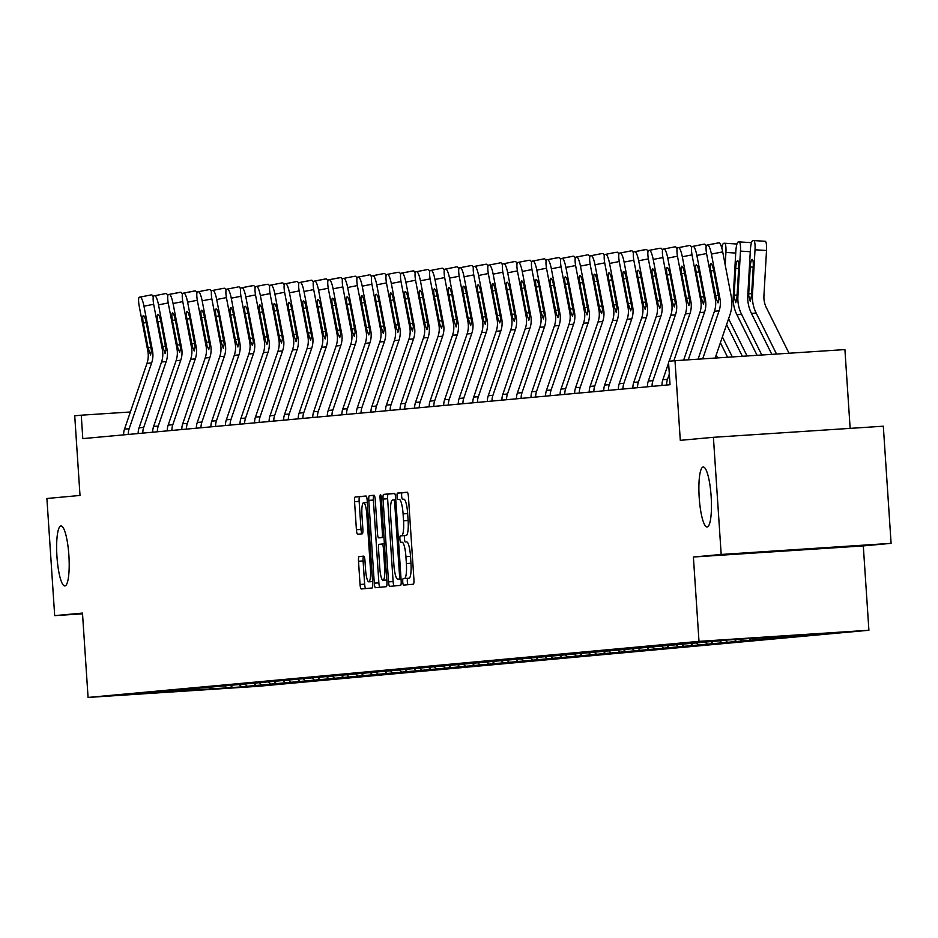<?xml version="1.0" encoding="UTF-8"?>
<svg xmlns="http://www.w3.org/2000/svg" width="938" height="938" viewBox="0 0 938 938"><rect width="100%" height="100%" fill="white"/><g stroke="black" fill="none" stroke-linecap="round" stroke-linejoin="round"><path stroke-width="1.41" d="M402.742 581.935A3.224 0.645 -93.7 0 0 403.586 585.101A3.224 0.645 -93.7 0 0 403.598 585.101L413.318 584.21A4.608 0.915 -93.7 0 0 413.928 579.52L408.429 496.73A4.608 0.915 -93.7 0 0 407.221 492.216L397.489 493.107A3.224 0.645 -93.7 0 0 397.055 496.39A3.224 0.645 -93.7 0 0 397.911 499.544L399.166 499.426A14.75 2.943 -93.7 0 0 399.166 499.426A14.75 2.943 -93.7 0 1 403.082 513.883L403.539 520.778A14.75 2.943 -93.7 0 1 401.581 535.774L400.327 535.879A3.224 0.645 -93.7 0 0 399.905 539.162A3.224 0.645 -93.7 0 0 400.749 542.328L402.015 542.211A14.75 2.943 -93.7 0 1 402.027 542.211A14.75 2.943 -93.7 0 1 405.92 556.656L406.377 563.562A14.75 2.943 -93.7 0 1 404.43 578.547L403.164 578.664A3.224 0.645 -93.7 0 0 402.742 581.935M406.623 541.906L406.6 541.906A14.75 2.943 -93.7 0 0 406.6 541.906A14.75 2.943 -93.7 0 1 410.516 556.363L410.973 563.257A14.75 2.943 -93.7 0 1 409.015 578.242L407.76 578.359A3.224 0.645 -93.7 0 0 407.338 581.642A3.224 0.645 -93.7 0 0 408.007 584.691M407.432 492.321L402.074 492.802A3.224 0.645 -93.7 0 0 401.652 496.085A3.224 0.645 -93.7 0 0 402.402 499.215M403.774 499.133L403.762 499.133A14.75 2.943 -93.7 0 0 403.762 499.133A14.75 2.943 -93.7 0 1 407.667 513.578L408.124 520.484A14.75 2.943 -93.7 0 1 406.177 535.469L404.923 535.586A3.224 0.645 -93.7 0 0 404.489 538.858A3.224 0.645 -93.7 0 0 405.251 542M68.884 555.402A30.051 5.991 -93.7 0 0 60.958 525.96A30.051 5.991 -93.7 0 0 56.948 556.504A30.051 5.991 -93.7 0 0 64.874 585.945A30.051 5.991 -93.7 0 0 68.884 555.402M711.145 496.448A30.051 5.991 -93.7 0 0 703.207 467.007A30.051 5.991 -93.7 0 0 699.197 497.55A30.051 5.991 -93.7 0 0 707.135 526.992A30.051 5.991 -93.7 0 0 711.145 496.448M359.125 556.562A4.608 0.915 -93.7 0 0 358.515 561.241L360.051 584.468A4.608 0.915 -93.7 0 0 361.271 588.982L372.081 587.997A4.608 0.915 -93.7 0 0 372.691 583.307L367.192 500.517A4.608 0.915 -93.7 0 0 365.972 496.003L355.162 496.988A4.608 0.915 -93.7 0 0 354.552 501.678L356.417 529.736A4.608 0.915 -93.7 0 0 357.636 534.25L362.267 533.828A4.608 0.915 -93.7 0 0 362.877 529.138L361.951 515.232A12.335 2.462 -93.7 0 1 363.592 502.698A12.335 2.462 -93.7 0 1 366.852 514.774L370.463 569.284A12.335 2.462 -93.7 0 1 368.822 581.818A12.335 2.462 -93.7 0 1 365.574 569.729L364.964 560.643A4.608 0.915 -93.7 0 0 363.745 556.128L359.125 556.562L363.709 556.257A4.608 0.915 -93.7 0 0 363.1 560.936L364.648 584.163A4.608 0.915 -93.7 0 0 365.656 588.583M721.181 554.464L693.393 557.008L863.3 545.904L891.1 543.348L721.181 554.464L713.408 437.307L680.296 440.344L674.997 360.684L668.477 361.282L670.025 384.721L82.802 438.621L81.254 415.194L74.723 415.792L80.011 495.452L46.9 498.488L54.685 615.645L82.521 613.815M693.393 557.008L698.998 641.358L88.078 697.438L82.474 613.089L54.685 615.645M388.531 581.853A4.608 0.915 -93.7 0 0 389.739 586.367A4.608 0.915 -93.7 0 0 389.751 586.367L400.549 585.382A4.608 0.915 -93.7 0 0 401.159 580.692L395.66 497.902A4.608 0.915 -93.7 0 0 394.441 493.388L383.642 494.373A4.608 0.915 -93.7 0 0 383.032 499.063L388.531 581.853L393.116 581.56A4.608 0.915 -93.7 0 0 394.124 585.969M386.315 586.684L375.517 587.68A4.608 0.915 -93.7 0 0 375.517 587.68A4.608 0.915 -93.7 0 1 374.285 583.166L368.786 500.364A4.608 0.915 -93.7 0 1 369.396 495.686L374.028 495.264A4.608 0.915 -93.7 0 1 375.247 499.778L377.475 533.359A4.608 0.915 -93.7 0 0 378.694 537.873L381.766 537.591A4.608 0.915 -93.7 0 0 382.376 532.901L380.054 497.949A3.224 0.645 -93.7 0 1 380.488 494.666A3.224 0.645 -93.7 0 1 381.332 497.832L386.925 582.006A4.608 0.915 -93.7 0 1 386.315 586.684M713.408 437.307L883.315 426.204L891.1 543.348M698.998 641.358L868.905 630.254L257.997 686.323L88.078 697.438M243.622 686.616L816.681 634.17L724.652 640.185M243.634 686.768L140.301 693.522L724.523 640.337M230.467 685.561L232.472 687.343M239.553 684.857L241.418 686.522M245.017 684.224L247.022 686.018M254.104 683.521L255.968 685.186M259.568 682.887L261.561 684.681M268.655 682.184L270.519 683.861M274.119 681.551L276.112 683.345M283.206 680.847L285.07 682.524M288.67 680.214L290.663 682.008M297.745 679.511L299.621 681.187M303.209 678.878L305.213 680.671M312.295 678.174L314.171 679.851M317.759 677.541L319.764 679.335M326.846 676.837L328.722 678.514M332.31 676.204L334.315 677.998M341.397 675.501L343.273 677.177M346.861 674.868L348.866 676.661M355.948 674.164L357.824 675.841M361.411 673.543L363.416 675.325M370.498 672.839L372.374 674.504M375.962 672.206L377.967 673.988M385.049 671.502L386.925 673.167M390.513 670.869L392.518 672.652M399.6 670.166L401.476 671.831M405.064 669.533L407.069 671.327M414.15 668.829L416.026 670.494M419.614 668.196L421.619 669.99M428.701 667.493L430.565 669.169M434.165 666.859L436.17 668.653M443.252 666.156L445.116 667.833M448.716 665.523L450.721 667.317M457.803 664.819L459.667 666.496M463.266 664.186L465.271 665.98M472.353 663.483L474.218 665.159M477.817 662.849L479.822 664.643M486.904 662.146L488.768 663.823M492.368 661.513L494.373 663.307M501.455 660.809L503.319 662.486M506.919 660.176L508.912 661.97M516.006 659.473L517.87 661.149M521.469 658.851L523.463 660.633M530.556 658.148L532.421 659.813M536.02 657.515L538.013 659.297M545.107 656.811L546.971 658.476M550.559 656.178L552.564 657.96M559.646 655.474L561.522 657.139M565.11 654.841L567.115 656.635M574.197 654.138L576.073 655.803M579.661 653.505L581.666 655.299M588.747 652.801L590.623 654.478M594.211 652.168L596.216 653.962M603.298 651.464L605.174 653.141M608.762 650.831L610.767 652.625M617.849 650.128L619.725 651.804M623.313 649.495L625.318 651.289M632.4 648.791L634.276 650.468M637.863 648.158L639.868 649.952M646.95 647.455L648.826 649.131M652.414 646.821L654.419 648.615M661.501 646.118L663.377 647.795M666.965 645.485L668.97 647.279M676.052 644.781L677.916 646.458M681.516 644.16L683.521 645.942M690.603 643.456L692.467 645.121M696.066 642.823L698.071 644.605M705.153 642.12L707.018 643.785M710.617 641.486L712.622 643.269M719.704 640.783L721.568 642.448M725.168 640.15L727.173 641.944M734.255 639.446L736.119 641.111M739.848 638.93L741.724 640.607M748.876 638.18L750.67 639.786M754.633 637.805L756.263 639.27M763.825 637.207L765.22 638.45M769.582 636.82L770.813 637.934M778.786 636.222L779.771 637.113M784.531 635.847L785.364 636.597M793.736 635.249L794.322 635.776M850.145 428.373L844.915 349.581L674.997 360.684M863.3 545.904L868.905 630.254M130.37 411.981L81.254 415.194M209.502 687.613L211.015 689.313M225.003 686.194L226.867 687.859M394.652 493.494L388.226 494.08A4.608 0.915 -93.7 0 0 387.617 498.758L393.116 581.56M399.119 579.027A3.224 0.645 -93.7 0 0 399.541 575.756L394.71 503.085A3.224 0.645 -93.7 0 0 393.866 499.919L392.53 500.036A14.75 2.943 -93.7 0 0 390.583 515.032L393.878 564.699A14.75 2.943 -93.7 0 0 397.771 579.156A14.75 2.943 -93.7 0 0 397.794 579.156L401.042 578.945M374.239 495.358L373.992 495.381A4.608 0.915 -93.7 0 0 373.383 500.071L378.882 582.861A4.608 0.915 -93.7 0 0 379.89 587.282M383.29 537.568L378.694 537.873L383.29 537.568A4.608 0.915 -93.7 0 0 383.29 537.568L383.97 537.509M379.796 568.194A12.335 2.462 -93.7 0 0 383.044 580.27A12.335 2.462 -93.7 0 0 384.686 567.748L383.408 548.542A4.608 0.915 -93.7 0 0 382.2 544.028A4.608 0.915 -93.7 0 0 382.188 544.028L379.128 544.31A4.608 0.915 -93.7 0 0 378.518 548.988L379.796 568.194M366.183 496.096L359.758 496.694A4.608 0.915 -93.7 0 0 359.148 501.373L361.013 529.431A4.608 0.915 -93.7 0 0 362.021 533.851M789.022 353.239L766.393 307.734A23.485 23.004 -95.2 0 1 763.931 295.728L766.51 250.493L755.02 249.766A9.392 1.853 -86.4 0 0 753.753 240.562A9.392 1.853 -86.4 0 0 753.695 240.562L752.757 240.656A9.392 1.853 -86.4 0 0 750.353 250.2L747.785 295.435L748.653 295.353L748.7 293.934L751.69 293.594M776.535 354.048L756.134 313.011A35.222 34.518 -95.2 0 1 752.452 295.001L755.02 249.766M771.822 354.353L751.467 313.444A35.222 34.518 -95.2 0 1 747.785 295.435M753.191 267.178L750.236 266.99A7.516 1.477 93.6 0 1 752.159 259.357A7.516 1.477 93.6 0 1 752.206 259.357A7.516 1.477 93.6 0 1 753.226 266.72L751.584 295.083L750.294 301.356L748.653 295.353M750.236 266.99L748.7 293.934M753.8 240.574L765.174 241.289A9.392 1.853 93.6 0 1 765.232 241.289A9.392 1.853 93.6 0 1 766.51 250.493M698.06 359.184L714.428 311.252A23.485 23.004 84.8 0 0 715.284 299.034L706.748 254.526A9.392 1.864 -101.1 0 1 706.806 245.135A9.392 1.864 -101.1 0 1 706.842 245.123L719.071 242.825L706.842 245.123M715.166 358.058L729.963 314.722A35.222 34.518 84.8 0 0 731.241 296.385L722.706 251.876L711.414 254.092A9.392 1.864 -101.1 0 0 707.78 245.041M702.679 358.879L719.094 310.83A23.485 23.004 84.8 0 0 719.95 298.601L711.414 254.092M719.071 242.825A9.392 1.864 78.9 0 1 722.706 251.876M716.292 298.941L710.77 271.047A7.516 1.489 78.9 0 1 710.816 263.531A7.516 1.489 78.9 0 1 710.852 263.531A7.516 1.489 78.9 0 1 713.748 270.765L718.942 298.694L718.039 302.892L716.292 298.941L715.284 299.034M761.808 355.01L741.583 314.347A35.222 34.518 -95.2 0 1 737.901 296.338L740.469 251.103A9.392 1.853 -86.4 0 0 739.203 241.898A9.392 1.853 -86.4 0 0 739.144 241.898L738.206 241.981A9.392 1.853 -86.4 0 0 735.814 251.536L733.235 296.76L734.102 296.689L734.149 295.271L737.139 294.931M757.083 355.326L736.916 314.781A35.222 34.518 -95.2 0 1 733.235 296.76M738.652 268.514L735.685 268.327A7.516 1.477 93.6 0 1 737.608 260.694A7.516 1.477 93.6 0 1 737.655 260.694A7.516 1.477 93.6 0 1 738.675 268.057L737.034 296.42L735.744 302.693L734.102 296.689M735.685 268.327L734.149 295.271M739.25 241.91L750.623 242.625A9.392 1.853 93.6 0 1 750.681 242.625A9.392 1.853 93.6 0 1 751.326 243.341M725.215 264.962L725.918 252.439A9.392 1.853 -86.4 0 0 724.652 243.235A9.392 1.853 -86.4 0 0 724.593 243.235L723.655 243.317A9.392 1.853 -86.4 0 0 721.791 248.054M747.07 355.971L728.58 318.779M742.345 356.288L726.587 324.595M724.699 243.247L736.084 243.962A9.392 1.853 93.6 0 1 736.131 243.962A9.392 1.853 93.6 0 1 736.776 244.677M683.65 360.122L699.877 312.589A23.485 23.004 84.8 0 0 700.733 300.359L692.197 255.851A9.392 1.864 -101.1 0 1 692.256 246.471A9.392 1.864 -101.1 0 1 692.291 246.46L703.582 244.255A9.392 1.864 78.9 0 1 703.582 244.255L692.291 246.46M688.269 359.817L704.544 312.166A23.485 23.004 84.8 0 0 705.399 299.937L696.864 255.429A9.392 1.864 -101.1 0 0 693.229 246.377M704.52 244.161A9.392 1.864 78.9 0 1 706.173 246.307M703.512 244.267A9.392 1.864 78.9 0 1 703.547 244.255L692.256 246.471M703.488 304.217L700.909 296.865L696.219 272.383A7.516 1.489 78.9 0 1 696.266 264.868A7.516 1.489 78.9 0 1 696.301 264.868A7.516 1.489 78.9 0 1 699.209 272.102L704.391 300.031L703.465 304.229M661.97 385.459A16.438 16.11 -95.2 0 1 662.861 379.726L668.583 362.959M669.181 361.224L685.338 313.925A23.485 23.004 84.8 0 0 686.182 301.696L677.646 257.188A9.392 1.864 -101.1 0 1 677.705 247.808A9.392 1.864 -101.1 0 1 677.74 247.796L689.031 245.58A9.392 1.864 78.9 0 1 689.031 245.58L677.74 247.796M673.847 360.79L689.993 313.491A23.485 23.004 84.8 0 0 690.849 301.274L682.313 256.766A9.392 1.864 -101.1 0 0 678.678 247.714M666.625 385.026A16.438 16.11 -95.2 0 1 667.516 379.304L669.322 374.028M689.969 245.498A9.392 1.864 78.9 0 1 691.623 247.644M688.961 245.604A9.392 1.864 78.9 0 1 688.996 245.592L677.705 247.808M688.938 305.554L686.37 298.202L681.668 273.72A7.516 1.489 78.9 0 1 681.715 266.204A7.516 1.489 78.9 0 1 681.75 266.204A7.516 1.489 78.9 0 1 684.658 273.439L689.84 301.368L688.914 305.554M732.332 356.944L722.377 336.918M727.607 357.249L720.396 342.733M721.58 245.299L721.533 245.299A9.392 1.853 93.6 0 1 721.58 245.299A9.392 1.853 93.6 0 1 722.225 246.002M717.605 357.906L716.186 355.056M647.419 386.796A16.438 16.11 -95.2 0 1 648.31 381.063L670.787 315.262A23.485 23.004 84.8 0 0 671.631 303.033L663.096 258.525A9.392 1.864 -101.1 0 1 663.154 249.145A9.392 1.864 -101.1 0 0 663.154 249.145L674.445 246.929A9.392 1.864 78.9 0 1 674.445 246.929A9.392 1.864 78.9 0 1 674.481 246.917M652.074 386.362A16.438 16.11 -95.2 0 1 652.965 380.64L675.442 314.828A23.485 23.004 84.8 0 0 676.298 302.611L667.762 258.102A9.392 1.864 -101.1 0 0 664.127 249.051M675.419 246.835A9.392 1.864 78.9 0 1 677.072 248.98M672.64 302.939L667.117 275.057A7.516 1.489 78.9 0 1 667.164 267.541A7.516 1.489 78.9 0 1 667.199 267.541A7.516 1.489 78.9 0 1 670.107 274.775L675.29 302.704L674.387 306.89L672.64 302.939L671.631 303.033M632.869 388.133A16.438 16.11 -95.2 0 1 633.76 382.399L656.237 316.598A23.485 23.004 84.8 0 0 657.081 304.369L648.545 259.861A9.392 1.864 -101.1 0 1 648.604 250.469A9.392 1.864 -101.1 0 0 648.604 250.469L659.895 248.265A9.392 1.864 78.9 0 1 659.895 248.265A9.392 1.864 78.9 0 1 659.93 248.253M637.523 387.699A16.438 16.11 -95.2 0 1 638.426 381.977L660.891 316.165A23.485 23.004 84.8 0 0 661.747 303.947L653.211 259.439A9.392 1.864 -101.1 0 0 649.577 250.387M660.868 248.171A9.392 1.864 78.9 0 1 662.521 250.305M658.089 304.275L652.567 276.393A7.516 1.489 78.9 0 1 652.614 268.878A7.516 1.489 78.9 0 1 652.649 268.878A7.516 1.489 78.9 0 1 655.556 276.112L660.739 304.041L659.836 308.227L658.089 304.275L657.081 304.369M618.318 389.458A16.438 16.11 -95.2 0 1 619.209 383.736L641.686 317.935A23.485 23.004 84.8 0 0 642.53 305.706L633.994 261.198A9.392 1.864 -101.1 0 1 634.053 251.806A9.392 1.864 -101.1 0 1 634.088 251.806L646.317 249.508L634.088 251.806M622.984 389.036A16.438 16.11 -95.2 0 1 623.876 383.314L646.341 317.501A23.485 23.004 84.8 0 0 647.197 305.284L638.661 260.776A9.392 1.864 -101.1 0 0 635.026 251.724M646.317 249.508A9.392 1.864 78.9 0 1 647.97 251.642M643.538 305.612L638.016 277.718A7.516 1.489 78.9 0 1 638.063 270.214A7.516 1.489 78.9 0 1 638.098 270.203A7.516 1.489 78.9 0 1 641.006 277.449L646.188 305.366L645.285 309.563L643.538 305.612L642.53 305.706M603.767 390.794A16.438 16.11 -95.2 0 1 604.658 385.072L627.135 319.272A23.485 23.004 84.8 0 0 627.979 307.043L619.443 262.534A9.392 1.864 -101.1 0 1 619.502 253.143A9.392 1.864 -101.1 0 1 619.537 253.143L630.828 250.927A9.392 1.864 78.9 0 1 630.828 250.927L619.537 253.143M608.434 390.372A16.438 16.11 -95.2 0 1 609.325 384.639L631.79 318.838A23.485 23.004 84.8 0 0 632.646 306.62L624.11 262.112A9.392 1.864 -101.1 0 0 620.475 253.061M631.766 250.845A9.392 1.864 78.9 0 1 633.42 252.979M630.758 250.938A9.392 1.864 78.9 0 1 630.793 250.938L619.502 253.143M630.735 310.9L628.167 303.537L623.465 279.055A7.516 1.489 78.9 0 1 623.512 271.551A7.516 1.489 78.9 0 1 623.547 271.539A7.516 1.489 78.9 0 1 626.455 278.785L631.637 306.703L630.711 310.9M589.216 392.131A16.438 16.11 -95.2 0 1 590.108 386.409L612.584 320.597A23.485 23.004 84.8 0 0 613.429 308.379L604.893 263.871A9.392 1.864 -101.1 0 1 604.951 254.479A9.392 1.864 -101.1 0 1 604.987 254.479L616.289 252.263A9.392 1.864 78.9 0 1 616.289 252.263L604.987 254.479M593.883 391.709A16.438 16.11 -95.2 0 1 594.774 385.975L617.251 320.175A23.485 23.004 84.8 0 0 618.095 307.945L609.559 263.437A9.392 1.864 -101.1 0 0 605.925 254.386M617.216 252.181A9.392 1.864 78.9 0 1 618.869 254.315M616.207 252.275A9.392 1.864 78.9 0 1 616.243 252.263L604.951 254.479M616.184 312.237L613.616 304.873L608.914 280.392A7.516 1.489 78.9 0 1 608.961 272.888A7.516 1.489 78.9 0 1 608.996 272.876A7.516 1.489 78.9 0 1 611.904 280.122L617.087 308.039L616.16 312.237M574.666 393.468A16.438 16.11 -95.2 0 1 575.557 387.746L598.034 321.933A23.485 23.004 84.8 0 0 598.878 309.716L590.342 265.208A9.392 1.864 -101.1 0 1 590.401 255.816A9.392 1.864 -101.1 0 0 590.401 255.816L601.692 253.6A9.392 1.864 78.9 0 1 601.692 253.6A9.392 1.864 78.9 0 1 601.739 253.6M579.332 393.045A16.438 16.11 -95.2 0 1 580.223 387.312L602.7 321.511A23.485 23.004 84.8 0 0 603.544 309.282L595.009 264.774A9.392 1.864 -101.1 0 0 591.374 255.722M602.665 253.518A9.392 1.864 78.9 0 1 604.318 255.652M599.886 309.622L594.364 281.728A7.516 1.489 78.9 0 1 594.411 274.224A7.516 1.489 78.9 0 1 594.446 274.213A7.516 1.489 78.9 0 1 597.354 281.459L602.536 309.376L601.633 313.573L599.886 309.622L598.878 309.716M560.115 394.804A16.438 16.11 -95.2 0 1 561.006 389.082L583.483 323.27A23.485 23.004 84.8 0 0 584.327 311.053L575.791 266.544A9.392 1.864 -101.1 0 1 575.85 257.153A9.392 1.864 -101.1 0 0 575.85 257.153L587.141 254.937A9.392 1.864 78.9 0 1 587.141 254.937A9.392 1.864 78.9 0 1 587.188 254.937M564.782 394.382A16.438 16.11 -95.2 0 1 565.673 388.649L588.149 322.848A23.485 23.004 84.8 0 0 588.994 310.619L580.458 266.111A9.392 1.864 -101.1 0 0 576.823 257.059M588.114 254.855A9.392 1.864 78.9 0 1 589.768 256.989M585.335 310.959L579.813 283.065A7.516 1.489 78.9 0 1 579.86 275.549A7.516 1.489 78.9 0 1 579.895 275.549A7.516 1.489 78.9 0 1 582.803 282.795L587.985 310.713L587.082 314.91L585.335 310.959L584.327 311.053M545.564 396.141A16.438 16.11 -95.2 0 1 546.455 390.419L568.932 324.607A23.485 23.004 84.8 0 0 569.776 312.389L561.241 267.881A9.392 1.864 -101.1 0 1 561.299 258.489A9.392 1.864 -101.1 0 1 561.346 258.478L573.564 256.18L561.346 258.478M550.231 395.719A16.438 16.11 -95.2 0 1 551.122 389.985L573.599 324.185A23.485 23.004 84.8 0 0 574.443 311.955L565.907 267.447A9.392 1.864 -101.1 0 0 562.272 258.396M573.564 256.18A9.392 1.864 78.9 0 1 575.217 258.325M570.785 312.295L565.274 284.402A7.516 1.489 78.9 0 1 565.321 276.886A7.516 1.489 78.9 0 1 565.344 276.886A7.516 1.489 78.9 0 1 568.252 284.132L573.435 312.049L572.543 316.247L570.785 312.295L569.776 312.389M531.014 397.478A16.438 16.11 -95.2 0 1 531.905 391.756L554.381 325.943A23.485 23.004 84.8 0 0 555.226 313.726L546.69 269.218A9.392 1.864 -101.1 0 1 546.748 259.826A9.392 1.864 -101.1 0 1 546.795 259.814L559.013 257.516L546.795 259.814M535.68 397.044A16.438 16.11 -95.2 0 1 536.571 391.322L559.048 325.521A23.485 23.004 84.8 0 0 559.892 313.292L551.356 268.784A9.392 1.864 -101.1 0 0 547.722 259.732M559.013 257.516A9.392 1.864 78.9 0 1 560.666 259.662M556.234 313.632L550.723 285.738A7.516 1.489 78.9 0 1 550.77 278.223A7.516 1.489 78.9 0 1 550.794 278.223A7.516 1.489 78.9 0 1 553.701 285.457L558.896 313.386L557.993 317.583L556.234 313.632L555.226 313.726M516.463 398.814A16.438 16.11 -95.2 0 1 517.354 393.081L539.831 327.28A23.485 23.004 84.8 0 0 540.687 315.051L532.139 270.543A9.392 1.864 -101.1 0 1 532.209 261.163A9.392 1.864 -101.1 0 1 532.245 261.151L543.536 258.947A9.392 1.864 78.9 0 1 543.536 258.947L532.245 261.151M521.129 398.38A16.438 16.11 -95.2 0 1 522.02 392.659L544.497 326.858A23.485 23.004 84.8 0 0 545.341 314.629L536.806 270.121A9.392 1.864 -101.1 0 0 533.171 261.069M544.462 258.853A9.392 1.864 78.9 0 1 546.115 260.999M543.465 258.958A9.392 1.864 78.9 0 1 543.501 258.947L532.209 261.163M543.442 318.908L540.863 311.557L536.173 287.075A7.516 1.489 78.9 0 1 536.219 279.559A7.516 1.489 78.9 0 1 536.243 279.559A7.516 1.489 78.9 0 1 539.151 286.793L544.345 314.722L543.419 318.92M501.912 400.151A16.438 16.11 -95.2 0 1 502.803 394.417L525.28 328.617A23.485 23.004 84.8 0 0 526.136 316.387L517.6 271.879A9.392 1.864 -101.1 0 1 517.659 262.499A9.392 1.864 -101.1 0 1 517.694 262.488L528.985 260.272A9.392 1.864 78.9 0 1 528.985 260.272L517.694 262.488M506.579 399.717A16.438 16.11 -95.2 0 1 507.47 393.995L529.947 328.183A23.485 23.004 84.8 0 0 530.791 315.965L522.255 271.457A9.392 1.864 -101.1 0 0 518.62 262.406M529.911 260.189A9.392 1.864 78.9 0 1 531.565 262.335M528.915 260.295A9.392 1.864 78.9 0 1 528.95 260.283L517.659 262.499M528.891 320.245L526.312 312.893L521.622 288.412A7.516 1.489 78.9 0 1 521.669 280.896A7.516 1.489 78.9 0 1 521.692 280.896A7.516 1.489 78.9 0 1 524.6 288.13L529.794 316.059L528.868 320.245M487.361 401.487A16.438 16.11 -95.2 0 1 488.252 395.754L510.729 329.953A23.485 23.004 84.8 0 0 511.585 317.724L503.049 273.216A9.392 1.864 -101.1 0 1 503.108 263.836A9.392 1.864 -101.1 0 0 503.108 263.836L514.399 261.62A9.392 1.864 78.9 0 1 514.399 261.62A9.392 1.864 78.9 0 1 514.434 261.608M492.028 401.054A16.438 16.11 -95.2 0 1 492.919 395.332L515.396 329.519A23.485 23.004 84.8 0 0 516.24 317.302L507.704 272.794A9.392 1.864 -101.1 0 0 504.069 263.742M515.372 261.526A9.392 1.864 78.9 0 1 517.014 263.672M512.582 317.63L507.071 289.748A7.516 1.489 78.9 0 1 507.118 282.232A7.516 1.489 78.9 0 1 507.141 282.232A7.516 1.489 78.9 0 1 510.049 289.467L515.243 317.396L514.341 321.582L512.582 317.63L511.585 317.724M472.811 402.824A16.438 16.11 -95.2 0 1 473.702 397.091L496.179 331.29A23.485 23.004 84.8 0 0 497.034 319.061L488.499 274.553A9.392 1.864 -101.1 0 1 488.557 265.161A9.392 1.864 -101.1 0 0 488.557 265.161L499.848 262.957A9.392 1.864 78.9 0 1 499.884 262.945M477.477 402.39A16.438 16.11 -95.2 0 1 478.368 396.668L500.845 330.856A23.485 23.004 84.8 0 0 501.689 318.639L493.154 274.131A9.392 1.864 -101.1 0 0 489.519 265.079M500.822 262.863A9.392 1.864 78.9 0 1 502.475 264.997M498.031 318.967L492.52 291.073A7.516 1.489 78.9 0 1 492.567 283.569A7.516 1.489 78.9 0 1 492.591 283.569A7.516 1.489 78.9 0 1 495.499 290.803L500.693 318.732L499.79 322.918L498.031 318.967L497.034 319.061M458.26 404.149A16.438 16.11 -95.2 0 1 459.151 398.427L481.628 332.627A23.485 23.004 84.8 0 0 482.484 320.397L473.948 275.889A9.392 1.864 -101.1 0 1 474.007 266.498A9.392 1.864 -101.1 0 1 474.042 266.498L486.271 264.199L474.042 266.498M462.926 403.727A16.438 16.11 -95.2 0 1 463.818 398.005L486.294 332.193A23.485 23.004 84.8 0 0 487.15 319.975L478.603 275.467A9.392 1.864 -101.1 0 0 474.968 266.415M486.271 264.199A9.392 1.864 78.9 0 1 487.924 266.333M483.48 320.304L477.97 292.41A7.516 1.489 78.9 0 1 478.017 284.906A7.516 1.489 78.9 0 1 478.04 284.894A7.516 1.489 78.9 0 1 480.948 292.14L486.142 320.057L485.239 324.255L483.48 320.304L482.484 320.397M443.709 405.486A16.438 16.11 -95.2 0 1 444.612 399.764L467.077 333.963A23.485 23.004 84.8 0 0 467.933 321.734L459.397 277.226A9.392 1.864 -101.1 0 1 459.456 267.834A9.392 1.864 -101.1 0 1 459.491 267.834L470.782 265.618A9.392 1.864 78.9 0 1 470.782 265.618L459.491 267.834M448.376 405.064A16.438 16.11 -95.2 0 1 449.267 399.33L471.744 333.529A23.485 23.004 84.8 0 0 472.6 321.312L464.064 276.804A9.392 1.864 -101.1 0 0 460.429 267.752M471.72 265.536A9.392 1.864 78.9 0 1 473.373 267.67M470.712 265.63A9.392 1.864 78.9 0 1 470.747 265.63L459.456 267.834M470.688 325.592L468.109 318.228L463.419 293.746A7.516 1.489 78.9 0 1 463.466 286.242A7.516 1.489 78.9 0 1 463.501 286.231A7.516 1.489 78.9 0 1 466.397 293.477L471.591 321.394L470.665 325.592M429.17 406.822A16.438 16.11 -95.2 0 1 430.061 401.101L452.526 335.288A23.485 23.004 84.8 0 0 453.382 323.071L444.846 278.563A9.392 1.864 -101.1 0 1 444.905 269.171A9.392 1.864 -101.1 0 1 444.94 269.171L456.231 266.955A9.392 1.864 78.9 0 1 456.231 266.955L444.94 269.171M433.825 406.4A16.438 16.11 -95.2 0 1 434.716 400.667L457.193 334.866A23.485 23.004 84.8 0 0 458.049 322.637L449.513 278.129A9.392 1.864 -101.1 0 0 445.878 269.077M457.169 266.873A9.392 1.864 78.9 0 1 458.823 269.007M456.161 266.967A9.392 1.864 78.9 0 1 456.196 266.955L444.905 269.171M456.138 326.928L453.558 319.565L448.868 295.083A7.516 1.489 78.9 0 1 448.915 287.579A7.516 1.489 78.9 0 1 448.95 287.567A7.516 1.489 78.9 0 1 451.858 294.813L457.041 322.731L456.114 326.928M414.619 408.159A16.438 16.11 -95.2 0 1 415.511 402.437L437.976 336.625A23.485 23.004 84.8 0 0 438.832 324.407L430.296 279.899A9.392 1.864 -101.1 0 1 430.354 270.507A9.392 1.864 -101.1 0 0 430.354 270.507L441.646 268.291A9.392 1.864 78.9 0 1 441.681 268.291M419.274 407.737A16.438 16.11 -95.2 0 1 420.165 402.003L442.642 336.203A23.485 23.004 84.8 0 0 443.498 323.973L434.962 279.465A9.392 1.864 -101.1 0 0 431.328 270.414M442.619 268.209A9.392 1.864 78.9 0 1 444.272 270.343M439.84 324.314L434.317 296.42A7.516 1.489 78.9 0 1 434.364 288.916A7.516 1.489 78.9 0 1 434.4 288.904A7.516 1.489 78.9 0 1 437.307 296.15L442.49 324.067L441.587 328.265L439.84 324.314L438.832 324.407M400.069 409.496A16.438 16.11 -95.2 0 1 400.96 403.774L423.437 337.961A23.485 23.004 84.8 0 0 424.281 325.744L415.745 281.236A9.392 1.864 -101.1 0 1 415.804 271.844A9.392 1.864 -101.1 0 0 415.804 271.844L427.095 269.628A9.392 1.864 78.9 0 1 427.095 269.628A9.392 1.864 78.9 0 1 427.13 269.628M404.724 409.074A16.438 16.11 -95.2 0 1 405.615 403.34L428.091 337.539A23.485 23.004 84.8 0 0 428.947 325.31L420.412 280.802A9.392 1.864 -101.1 0 0 416.777 271.75M428.068 269.546A9.392 1.864 78.9 0 1 429.721 271.68M425.289 325.65L419.767 297.756A7.516 1.489 78.9 0 1 419.814 290.241A7.516 1.489 78.9 0 1 419.849 290.241A7.516 1.489 78.9 0 1 422.757 297.487L427.939 325.404L427.036 329.601L425.289 325.65L424.281 325.744M385.518 410.832A16.438 16.11 -95.2 0 1 386.409 405.11L408.886 339.298A23.485 23.004 84.8 0 0 409.73 327.081L401.194 282.573A9.392 1.864 -101.1 0 1 401.253 273.181A9.392 1.864 -101.1 0 1 401.288 273.169L413.517 270.871L401.288 273.169M390.173 410.41A16.438 16.11 -95.2 0 1 391.064 404.677L413.541 338.876A23.485 23.004 84.8 0 0 414.397 326.647L405.861 282.139A9.392 1.864 -101.1 0 0 402.226 273.087M413.517 270.871A9.392 1.864 78.9 0 1 415.171 273.017M410.738 326.987L405.216 299.093A7.516 1.489 78.9 0 1 405.263 291.577A7.516 1.489 78.9 0 1 405.298 291.577A7.516 1.489 78.9 0 1 408.206 298.823L413.388 326.741L412.486 330.938L410.738 326.987L409.73 327.081M370.967 412.169A16.438 16.11 -95.2 0 1 371.858 406.447L394.335 340.635A23.485 23.004 84.8 0 0 395.179 328.417L386.644 283.909A9.392 1.864 -101.1 0 1 386.702 274.517A9.392 1.864 -101.1 0 1 386.737 274.506L398.029 272.301A9.392 1.864 78.9 0 1 398.029 272.301L386.737 274.506M375.634 411.735A16.438 16.11 -95.2 0 1 376.525 406.013L398.99 340.213A23.485 23.004 84.8 0 0 399.846 327.983L391.31 283.475A9.392 1.864 -101.1 0 0 387.675 274.424M398.967 272.208A9.392 1.864 78.9 0 1 400.62 274.353M397.958 272.313A9.392 1.864 78.9 0 1 397.993 272.301L386.702 274.517M397.935 332.275L395.367 324.911L390.665 300.43A7.516 1.489 78.9 0 1 390.712 292.914A7.516 1.489 78.9 0 1 390.747 292.914A7.516 1.489 78.9 0 1 393.655 300.148L398.838 328.077L397.911 332.275M356.417 413.506A16.438 16.11 -95.2 0 1 357.308 407.772L379.784 341.971A23.485 23.004 84.8 0 0 380.629 329.742L372.093 285.234A9.392 1.864 -101.1 0 1 372.151 275.854A9.392 1.864 -101.1 0 1 372.187 275.842L383.478 273.638A9.392 1.864 78.9 0 1 383.478 273.638L372.187 275.842M361.083 413.072A16.438 16.11 -95.2 0 1 361.974 407.35L384.439 341.549A23.485 23.004 84.8 0 0 385.295 329.32L376.759 284.812A9.392 1.864 -101.1 0 0 373.125 275.76M384.416 273.544A9.392 1.864 78.9 0 1 386.069 275.69M383.408 273.65A9.392 1.864 78.9 0 1 383.443 273.638L372.151 275.854M383.384 333.6L380.816 326.248L376.115 301.766A7.516 1.489 78.9 0 1 376.161 294.251A7.516 1.489 78.9 0 1 376.197 294.251A7.516 1.489 78.9 0 1 379.104 301.485L384.287 329.414L383.361 333.611M341.866 414.842A16.438 16.11 -95.2 0 1 342.757 409.109L365.234 343.308A23.485 23.004 84.8 0 0 366.078 331.079L357.542 286.571A9.392 1.864 -101.1 0 1 357.601 277.191A9.392 1.864 -101.1 0 0 357.601 277.191L368.892 274.975A9.392 1.864 78.9 0 1 368.939 274.963M346.532 414.408A16.438 16.11 -95.2 0 1 347.423 408.687L369.9 342.874A23.485 23.004 84.8 0 0 370.745 330.657L362.209 286.149A9.392 1.864 -101.1 0 0 358.574 277.097M369.865 274.881A9.392 1.864 78.9 0 1 371.518 277.027M367.086 330.997L361.564 303.103A7.516 1.489 78.9 0 1 361.611 295.587A7.516 1.489 78.9 0 1 361.646 295.587A7.516 1.489 78.9 0 1 364.554 302.822L369.736 330.751L368.833 334.936L367.086 330.997L366.078 331.079M327.315 416.179A16.438 16.11 -95.2 0 1 328.206 410.445L350.683 344.645A23.485 23.004 84.8 0 0 351.527 332.415L342.991 287.907A9.392 1.864 -101.1 0 1 343.05 278.527A9.392 1.864 -101.1 0 0 343.05 278.527L354.341 276.311A9.392 1.864 78.9 0 1 354.341 276.311A9.392 1.864 78.9 0 1 354.388 276.3M331.982 415.745A16.438 16.11 -95.2 0 1 332.873 410.023L355.35 344.211A23.485 23.004 84.8 0 0 356.194 331.993L347.658 287.485A9.392 1.864 -101.1 0 0 344.023 278.434M355.314 276.218A9.392 1.864 78.9 0 1 356.968 278.363M352.536 332.322L347.013 304.44A7.516 1.489 78.9 0 1 347.06 296.924A7.516 1.489 78.9 0 1 347.095 296.924A7.516 1.489 78.9 0 1 350.003 304.158L355.185 332.087L354.283 336.273L352.536 332.322L351.527 332.415M312.764 417.516A16.438 16.11 -95.2 0 1 313.655 411.782L336.132 345.981A23.485 23.004 84.8 0 0 336.976 333.752L328.441 289.244A9.392 1.864 -101.1 0 1 328.499 279.852A9.392 1.864 -101.1 0 1 328.546 279.852L340.764 277.554L328.546 279.852M317.431 417.082A16.438 16.11 -95.2 0 1 318.322 411.36L340.799 345.547A23.485 23.004 84.8 0 0 341.643 333.33L333.107 288.822A9.392 1.864 -101.1 0 0 329.473 279.77M340.764 277.554A9.392 1.864 78.9 0 1 342.417 279.688M337.985 333.658L332.462 305.765A7.516 1.489 78.9 0 1 332.509 298.261A7.516 1.489 78.9 0 1 332.544 298.261A7.516 1.489 78.9 0 1 335.452 305.495L340.635 333.424L339.732 337.61L337.985 333.658L336.976 333.752M298.214 418.84A16.438 16.11 -95.2 0 1 299.105 413.119L321.582 347.318A23.485 23.004 84.8 0 0 322.426 335.089L313.89 290.581A9.392 1.864 -101.1 0 1 313.949 281.189A9.392 1.864 -101.1 0 1 313.996 281.189L326.213 278.891L313.996 281.189M302.88 418.418A16.438 16.11 -95.2 0 1 303.771 412.697L326.248 346.884A23.485 23.004 84.8 0 0 327.092 334.667L318.557 290.159A9.392 1.864 -101.1 0 0 314.922 281.107M326.213 278.891A9.392 1.864 78.9 0 1 327.866 281.025M323.434 334.995L317.923 307.101A7.516 1.489 78.9 0 1 317.97 299.597A7.516 1.489 78.9 0 1 317.994 299.585A7.516 1.489 78.9 0 1 320.902 306.832L326.084 334.749L325.193 338.946L323.434 334.995L322.426 335.089M283.663 420.177A16.438 16.11 -95.2 0 1 284.554 414.455L307.031 348.655A23.485 23.004 84.8 0 0 307.875 336.425L299.339 291.917A9.392 1.864 -101.1 0 1 299.398 282.526A9.392 1.864 -101.1 0 1 299.445 282.526L311.662 280.228L299.445 282.526M288.329 419.755A16.438 16.11 -95.2 0 1 289.221 414.021L311.697 348.221A23.485 23.004 84.8 0 0 312.542 336.003L304.006 291.495A9.392 1.864 -101.1 0 0 300.371 282.444M311.662 280.228A9.392 1.864 78.9 0 1 313.315 282.361M310.642 340.283L308.063 332.92L303.373 308.438A7.516 1.489 78.9 0 1 303.42 300.934A7.516 1.489 78.9 0 1 303.443 300.922A7.516 1.489 78.9 0 1 306.351 308.168L311.545 336.085L310.619 340.283M269.112 421.514A16.438 16.11 -95.2 0 1 270.003 415.792L292.48 349.98A23.485 23.004 84.8 0 0 293.336 337.762L284.789 293.254A9.392 1.864 -101.1 0 1 284.859 283.862A9.392 1.864 -101.1 0 1 284.894 283.862L296.185 281.646A9.392 1.864 78.9 0 1 296.185 281.646L284.894 283.862M273.779 421.092A16.438 16.11 -95.2 0 1 274.67 415.358L297.147 349.557A23.485 23.004 84.8 0 0 297.991 337.328L289.455 292.82A9.392 1.864 -101.1 0 0 285.82 283.768M297.112 281.564A9.392 1.864 78.9 0 1 298.765 283.698M296.103 281.658A9.392 1.864 78.9 0 1 296.15 281.646L284.859 283.862M296.091 341.62L293.512 334.256L288.822 309.774A7.516 1.489 78.9 0 1 288.869 302.271A7.516 1.489 78.9 0 1 288.892 302.259A7.516 1.489 78.9 0 1 291.8 309.505L296.994 337.422L296.068 341.62M254.561 422.85A16.438 16.11 -95.2 0 1 255.453 417.129L277.929 351.316A23.485 23.004 84.8 0 0 278.785 339.099L270.25 294.591A9.392 1.864 -101.1 0 1 270.308 285.199A9.392 1.864 -101.1 0 0 270.308 285.199L281.599 282.983A9.392 1.864 78.9 0 1 281.599 282.983A9.392 1.864 78.9 0 1 281.635 282.983M259.228 422.428A16.438 16.11 -95.2 0 1 260.119 416.695L282.596 350.894A23.485 23.004 84.8 0 0 283.44 338.665L274.904 294.157A9.392 1.864 -101.1 0 0 271.27 285.105M282.561 282.901A9.392 1.864 78.9 0 1 284.214 285.035M279.782 339.005L274.271 311.111A7.516 1.489 78.9 0 1 274.318 303.607A7.516 1.489 78.9 0 1 274.342 303.595A7.516 1.489 78.9 0 1 277.249 310.841L282.444 338.759L281.541 342.956L279.782 339.005L278.785 339.099M240.011 424.187A16.438 16.11 -95.2 0 1 240.902 418.465L263.379 352.653A23.485 23.004 84.8 0 0 264.235 340.435L255.699 295.927A9.392 1.864 -101.1 0 1 255.757 286.536A9.392 1.864 -101.1 0 0 255.757 286.536L267.049 284.32A9.392 1.864 78.9 0 1 267.049 284.32A9.392 1.864 78.9 0 1 267.084 284.32M244.677 423.765A16.438 16.11 -95.2 0 1 245.568 418.031L268.045 352.231A23.485 23.004 84.8 0 0 268.889 340.002L260.354 295.493A9.392 1.864 -101.1 0 0 256.719 286.442M268.01 284.237A9.392 1.864 78.9 0 1 269.663 286.371M265.231 340.342L259.72 312.448A7.516 1.489 78.9 0 1 259.767 304.932A7.516 1.489 78.9 0 1 259.791 304.932A7.516 1.489 78.9 0 1 262.699 312.178L267.893 340.095L266.99 344.293L265.231 340.342L264.235 340.435M225.46 425.524A16.438 16.11 -95.2 0 1 226.351 419.802L248.828 353.989A23.485 23.004 84.8 0 0 249.684 341.772L241.148 297.264A9.392 1.864 -101.1 0 1 241.207 287.872A9.392 1.864 -101.1 0 1 241.242 287.86L253.471 285.562L241.242 287.86M230.127 425.102A16.438 16.11 -95.2 0 1 231.018 419.368L253.495 353.567A23.485 23.004 84.8 0 0 254.339 341.338L245.803 296.83A9.392 1.864 -101.1 0 0 242.168 287.778M253.471 285.562A9.392 1.864 78.9 0 1 255.124 287.708M250.681 341.678L245.17 313.784A7.516 1.489 78.9 0 1 245.217 306.269A7.516 1.489 78.9 0 1 245.24 306.269A7.516 1.489 78.9 0 1 248.148 313.515L253.342 341.432L252.439 345.63L250.681 341.678L249.684 341.772M210.909 426.86A16.438 16.11 -95.2 0 1 211.8 421.139L234.277 355.326A23.485 23.004 84.8 0 0 235.133 343.109L226.597 298.601A9.392 1.864 -101.1 0 1 226.656 289.209A9.392 1.864 -101.1 0 1 226.691 289.197L237.982 286.993A9.392 1.864 78.9 0 1 237.982 286.993L226.691 289.197M215.576 426.427A16.438 16.11 -95.2 0 1 216.467 420.705L238.944 354.904A23.485 23.004 84.8 0 0 239.788 342.675L231.252 298.167A9.392 1.864 -101.1 0 0 227.617 289.115M238.92 286.899A9.392 1.864 78.9 0 1 240.574 289.045M237.912 287.005A9.392 1.864 78.9 0 1 237.947 286.993L226.656 289.209M237.889 346.966L235.309 339.603L230.619 315.121A7.516 1.489 78.9 0 1 230.666 307.605A7.516 1.489 78.9 0 1 230.689 307.605A7.516 1.489 78.9 0 1 233.597 314.84L238.791 342.769L237.865 346.966M196.359 428.197A16.438 16.11 -95.2 0 1 197.261 422.463L219.727 356.663A23.485 23.004 84.8 0 0 220.582 344.434L212.047 299.926A9.392 1.864 -101.1 0 1 212.105 290.546A9.392 1.864 -101.1 0 1 212.14 290.534L223.432 288.329A9.392 1.864 78.9 0 1 223.432 288.329L212.14 290.534M201.025 427.763A16.438 16.11 -95.2 0 1 201.916 422.041L224.393 356.241A23.485 23.004 84.8 0 0 225.249 344.012L216.701 299.503A9.392 1.864 -101.1 0 0 213.078 290.452M224.37 288.236A9.392 1.864 78.9 0 1 226.023 290.381M223.361 288.341A9.392 1.864 78.9 0 1 223.396 288.329L212.105 290.546M223.338 348.291L220.758 340.94L216.068 316.458A7.516 1.489 78.9 0 1 216.115 308.942A7.516 1.489 78.9 0 1 216.139 308.942A7.516 1.489 78.9 0 1 219.046 316.176L224.241 344.105L223.314 348.303M181.82 429.534A16.438 16.11 -95.2 0 1 182.711 423.8L205.176 357.999A23.485 23.004 84.8 0 0 206.032 345.77L197.496 301.262A9.392 1.864 -101.1 0 1 197.555 291.882A9.392 1.864 -101.1 0 0 197.555 291.882L208.846 289.666A9.392 1.864 78.9 0 1 208.846 289.666A9.392 1.864 78.9 0 1 208.881 289.654M186.474 429.1A16.438 16.11 -95.2 0 1 187.366 423.378L209.842 357.566A23.485 23.004 84.8 0 0 210.698 345.348L202.162 300.84A9.392 1.864 -101.1 0 0 198.528 291.788M209.819 289.572A9.392 1.864 78.9 0 1 211.472 291.718M207.04 345.688L201.518 317.794A7.516 1.489 78.9 0 1 201.564 310.279A7.516 1.489 78.9 0 1 201.6 310.279A7.516 1.489 78.9 0 1 204.507 317.513L209.69 345.442L208.787 349.628L207.04 345.688L206.032 345.77M167.269 430.87A16.438 16.11 -95.2 0 1 168.16 425.137L190.625 359.336A23.485 23.004 84.8 0 0 191.481 347.107L182.945 302.599A9.392 1.864 -101.1 0 1 183.004 293.219A9.392 1.864 -101.1 0 1 183.039 293.207L195.268 290.909L183.039 293.207M171.924 430.436A16.438 16.11 -95.2 0 1 172.815 424.715L195.292 358.902A23.485 23.004 84.8 0 0 196.148 346.685L187.612 302.177A9.392 1.864 -101.1 0 0 183.977 293.125M195.268 290.909A9.392 1.864 78.9 0 1 196.921 293.055M183.004 293.219L194.295 291.003A9.392 1.864 78.9 0 1 194.295 291.003A9.392 1.864 78.9 0 1 194.33 290.991M192.489 347.013L186.967 319.131A7.516 1.489 78.9 0 1 187.014 311.615A7.516 1.489 78.9 0 1 187.049 311.615A7.516 1.489 78.9 0 1 189.957 318.85L195.139 346.779L194.236 350.964L192.489 347.013L191.481 347.107M152.718 432.207A16.438 16.11 -95.2 0 1 153.609 426.473L176.086 360.673A23.485 23.004 84.8 0 0 176.93 348.444L168.394 303.935A9.392 1.864 -101.1 0 1 168.453 294.544A9.392 1.864 -101.1 0 1 168.488 294.544L180.717 292.246L168.488 294.544M157.373 431.773A16.438 16.11 -95.2 0 1 158.264 426.051L180.741 360.239A23.485 23.004 84.8 0 0 181.597 348.021L173.061 303.513A9.392 1.864 -101.1 0 0 169.426 294.462M180.717 292.246A9.392 1.864 78.9 0 1 182.371 294.38M177.939 348.35L172.416 320.456A7.516 1.489 78.9 0 1 172.463 312.952A7.516 1.489 78.9 0 1 172.498 312.952A7.516 1.489 78.9 0 1 175.406 320.186L180.588 348.115L179.686 352.301L177.939 348.35L176.93 348.444M138.167 433.532A16.438 16.11 -95.2 0 1 139.059 427.81L161.535 362.009A23.485 23.004 84.8 0 0 162.38 349.78L153.844 305.272A9.392 1.864 -101.1 0 1 153.902 295.88A9.392 1.864 -101.1 0 1 153.938 295.88L165.229 293.664A9.392 1.864 78.9 0 1 165.229 293.664L153.938 295.88M142.822 433.11A16.438 16.11 -95.2 0 1 143.713 427.388L166.19 361.576A23.485 23.004 84.8 0 0 167.046 349.358L158.51 304.85A9.392 1.864 -101.1 0 0 154.876 295.798M166.167 293.582A9.392 1.864 78.9 0 1 167.82 295.716M165.158 293.676A9.392 1.864 78.9 0 1 165.194 293.676L153.902 295.88M165.135 353.638L162.567 346.274L157.865 321.793A7.516 1.489 78.9 0 1 157.912 314.289A7.516 1.489 78.9 0 1 157.947 314.277A7.516 1.489 78.9 0 1 160.855 321.523L166.038 349.44L165.111 353.638M123.617 434.869A16.438 16.11 -95.2 0 1 124.508 429.147L146.985 363.346A23.485 23.004 84.8 0 0 147.829 351.117L139.293 306.609A9.392 1.864 -101.1 0 1 139.352 297.217A9.392 1.864 -101.1 0 1 139.387 297.217L150.678 295.001A9.392 1.864 78.9 0 1 150.678 295.001L139.387 297.217M128.272 434.446A16.438 16.11 -95.2 0 1 129.174 428.713L151.639 362.912A23.485 23.004 84.8 0 0 152.495 350.695L143.96 306.187A9.392 1.864 -101.1 0 0 140.325 297.135M151.616 294.919A9.392 1.864 78.9 0 1 153.269 297.053M150.608 295.013A9.392 1.864 78.9 0 1 150.643 295.013L139.352 297.217M150.584 354.974L148.016 347.611L143.315 323.129A7.516 1.489 78.9 0 1 143.362 315.625A7.516 1.489 78.9 0 1 143.397 315.614A7.516 1.489 78.9 0 1 146.305 322.86L151.487 350.777L150.561 354.974M409.015 578.242L404.43 578.547M410.973 563.257L406.377 563.562M410.516 556.363L405.92 556.656M404.923 535.586L400.327 535.879M406.177 535.469L401.581 535.774M408.124 520.484L403.539 520.778M407.667 513.578L403.082 513.883M402.074 492.802L397.489 493.107M407.76 578.359L403.164 578.664M387.617 498.758L383.032 499.063M388.226 494.08L383.642 494.373M400.831 575.674L399.541 575.756M396 502.991L394.71 503.085M395.789 499.79L393.866 499.919L395.789 499.79M378.882 582.861L374.285 583.166M373.383 500.071L368.786 500.364M373.992 495.381L369.396 495.686M383.97 537.439L381.766 537.591M383.654 532.819L382.376 532.901M381.332 497.867L380.054 497.949M385.975 567.666L384.686 567.748M384.697 548.46L383.408 548.542M384.392 543.888L382.2 544.028L384.392 543.888M371.753 569.202L370.463 569.284M368.13 514.692L366.852 514.774M361.013 529.431L356.417 529.736M359.148 501.373L354.552 501.678M359.758 496.694L355.162 496.988M364.648 584.163L360.051 584.468M363.1 560.936L358.515 561.241M751.467 313.444L756.134 313.011M751.584 295.083L752.452 295.001M719.95 298.601L718.942 298.694M719.094 310.83L714.428 311.252M713.689 270.472L710.77 271.047M715.46 295.529L718.496 295.482M750.271 251.724L740.469 251.103M736.916 314.781L741.583 314.347M737.034 296.42L737.901 296.338M735.72 253.061L725.918 252.439M706.56 253.53L696.864 255.429M701.741 300.277L700.733 300.359M705.399 299.937L704.391 300.031M704.544 312.166L699.877 312.589M699.15 271.809L696.219 272.383M700.909 296.865L703.946 296.818M692.021 254.866L682.313 256.766M687.191 301.614L686.182 301.696M690.849 301.274L689.84 301.368M689.993 313.491L685.338 313.925M667.516 379.304L662.861 379.726M684.599 273.146L681.668 273.72M686.37 298.202L689.395 298.155M677.471 256.203L667.762 258.102M676.298 302.611L675.29 302.704M675.442 314.828L670.787 315.262M652.965 380.64L648.31 381.063M670.049 274.482L667.117 275.057M671.819 299.527L674.844 299.492M662.92 257.528L653.211 259.439M661.747 303.947L660.739 304.041M660.891 316.165L656.237 316.598M638.426 381.977L633.76 382.399M655.498 275.819L652.567 276.393M657.268 300.864L660.293 300.817M648.369 258.865L638.661 260.776M647.197 305.284L646.188 305.366M646.341 317.501L641.686 317.935M623.876 383.314L619.209 383.736M640.947 277.156L638.016 277.718M642.718 302.2L645.743 302.153M633.818 260.201L624.11 262.112M628.988 306.949L627.979 307.043M632.646 306.62L631.637 306.703M631.79 318.838L627.135 319.272M609.325 384.639L604.658 385.072M626.396 278.48L623.465 279.055M628.167 303.537L631.192 303.49M619.268 261.538L609.559 263.437M614.437 308.285L613.429 308.379M618.095 307.945L617.087 308.039M617.251 320.175L612.584 320.597M594.774 385.975L590.108 386.409M611.846 279.817L608.914 280.392M613.616 304.873L616.641 304.827M604.717 262.875L595.009 264.774M603.544 309.282L602.536 309.376M602.7 321.511L598.034 321.933M580.223 387.312L575.557 387.746M597.295 281.154L594.364 281.728M599.065 306.21L602.09 306.163M590.166 264.211L580.458 266.111M588.994 310.619L587.985 310.713M588.149 322.848L583.483 323.27M565.673 388.649L561.006 389.082M582.744 282.49L579.813 283.065M584.515 307.547L587.54 307.5M575.615 265.548L565.907 267.447M574.443 311.955L573.435 312.049M573.599 324.185L568.932 324.607M551.122 389.985L546.455 390.419M568.194 283.827L565.274 284.402M569.964 308.883L572.989 308.837M561.065 266.884L551.356 268.784M559.892 313.292L558.896 313.386M559.048 325.521L554.381 325.943M536.571 391.322L531.905 391.756M553.643 285.164L550.723 285.738M555.413 310.22L558.438 310.173M546.514 268.221L536.806 270.121M541.683 314.969L540.687 315.051M545.341 314.629L544.345 314.722M544.497 326.858L539.831 327.28M522.02 392.659L517.354 393.081M539.092 286.5L536.173 287.075M540.863 311.557L543.888 311.51M531.963 269.558L522.255 271.457M527.133 316.305L526.136 316.387M530.791 315.965L529.794 316.059M529.947 328.183L525.28 328.617M507.47 393.995L502.803 394.417M524.541 287.837L521.622 288.412M526.312 312.893L529.337 312.846M517.413 270.894L507.704 272.794M516.24 317.302L515.243 317.396M515.396 329.519L510.729 329.953M492.919 395.332L488.252 395.754M509.991 289.174L507.071 289.748M511.761 314.218L514.786 314.183M502.862 272.219L493.154 274.131M501.689 318.639L500.693 318.732M500.845 330.856L496.179 331.29M478.368 396.668L473.702 397.091M495.44 290.51L492.52 291.073M497.21 315.555L500.235 315.508M488.311 273.556L478.603 275.467M487.15 319.975L486.142 320.057M486.294 332.193L481.628 332.627M463.818 398.005L459.151 398.427M480.889 291.847L477.97 292.41M482.66 316.892L485.696 316.845M473.76 274.893L464.064 276.804M468.941 321.64L467.933 321.734M472.6 321.312L471.591 321.394M471.744 333.529L467.077 333.963M449.267 399.33L444.612 399.764M466.338 293.172L463.419 293.746M468.109 318.228L471.146 318.181M459.21 276.229L449.513 278.129M454.391 322.977L453.382 323.071M458.049 322.637L457.041 322.731M457.193 334.866L452.526 335.288M434.716 400.667L430.061 401.101M451.799 294.509L448.868 295.083M453.558 319.565L456.595 319.518M444.671 277.566L434.962 279.465M443.498 323.973L442.49 324.067M442.642 336.203L437.976 336.625M420.165 402.003L415.511 402.437M437.249 295.845L434.317 296.42M439.007 320.902L442.044 320.855M430.12 278.903L420.412 280.802M428.947 325.31L427.939 325.404M428.091 337.539L423.437 337.961M405.615 403.34L400.96 403.774M422.698 297.182L419.767 297.756M424.468 322.238L427.494 322.191M415.569 280.239L405.861 282.139M414.397 326.647L413.388 326.741M413.541 338.876L408.886 339.298M391.064 404.677L386.409 405.11M408.147 298.519L405.216 299.093M409.918 323.575L412.943 323.528M401.018 281.576L391.31 283.475M396.188 328.323L395.179 328.417M399.846 327.983L398.838 328.077M398.99 340.213L394.335 340.635M376.525 406.013L371.858 406.447M393.597 299.855L390.665 300.43M395.367 324.911L398.392 324.865M386.468 282.913L376.759 284.812M381.637 329.66L380.629 329.742M385.295 329.32L384.287 329.414M384.439 341.549L379.784 341.971M361.974 407.35L357.308 407.772M379.046 301.192L376.115 301.766M380.816 326.248L383.841 326.201M371.917 284.249L362.209 286.149M370.745 330.657L369.736 330.751M369.9 342.874L365.234 343.308M347.423 408.687L342.757 409.109M364.495 302.528L361.564 303.103M366.266 327.585L369.291 327.538M357.366 285.586L347.658 287.485M356.194 331.993L355.185 332.087M355.35 344.211L350.683 344.645M332.873 410.023L328.206 410.445M349.944 303.865L347.013 304.44M351.715 328.91L354.74 328.875M342.816 286.911L333.107 288.822M341.643 333.33L340.635 333.424M340.799 345.547L336.132 345.981M318.322 411.36L313.655 411.782M335.394 305.202L332.462 305.765M337.164 330.246L340.189 330.199M328.265 288.247L318.557 290.159M327.092 334.667L326.084 334.749M326.248 346.884L321.582 347.318M303.771 412.697L299.105 413.119M320.843 306.538L317.923 307.101M322.613 331.583L325.638 331.536M313.714 289.584L304.006 291.495M308.883 336.332L307.875 336.425M312.542 336.003L311.545 336.085M311.697 348.221L307.031 348.655M289.221 414.021L284.554 414.455M306.292 307.863L303.373 308.438M308.063 332.92L311.088 332.873M299.163 290.921L289.455 292.82M294.333 337.668L293.336 337.762M297.991 337.328L296.994 337.422M297.147 349.557L292.48 349.98M274.67 415.358L270.003 415.792M291.741 309.2L288.822 309.774M293.512 334.256L296.537 334.209M284.613 292.257L274.904 294.157M283.44 338.665L282.444 338.759M282.596 350.894L277.929 351.316M260.119 416.695L255.453 417.129M277.191 310.537L274.271 311.111M278.961 335.593L281.986 335.546M270.062 293.594L260.354 295.493M268.889 340.002L267.893 340.095M268.045 352.231L263.379 352.653M245.568 418.031L240.902 418.465M262.64 311.873L259.72 312.448M264.41 336.93L267.436 336.883M255.511 294.931L245.803 296.83M254.339 341.338L253.342 341.432M253.495 353.567L248.828 353.989M231.018 419.368L226.351 419.802M248.089 313.21L245.17 313.784M249.86 338.266L252.885 338.219M240.96 296.267L231.252 298.167M236.13 343.015L235.133 343.109M239.788 342.675L238.791 342.769M238.944 354.904L234.277 355.326M216.467 420.705L211.8 421.139M233.539 314.547L230.619 315.121M235.309 339.603L238.346 339.556M226.41 297.604L216.701 299.503M221.579 344.352L220.582 344.434M225.249 344.012L224.241 344.105M224.393 356.241L219.727 356.663M201.916 422.041L197.261 422.463M218.988 315.883L216.068 316.458M220.758 340.94L223.795 340.893M211.859 298.941L202.162 300.84M210.698 345.348L209.69 345.442M209.842 357.566L205.176 357.999M187.366 423.378L182.711 423.8M204.449 317.22L201.518 317.794M206.208 342.276L209.244 342.229M197.308 300.277L187.612 302.177M196.148 346.685L195.139 346.779M195.292 358.902L190.625 359.336M172.815 424.715L168.16 425.137M189.898 318.557L186.967 319.131M191.657 343.601L194.694 343.566M182.769 301.602L173.061 303.513M181.597 348.021L180.588 348.115M180.741 360.239L176.086 360.673M158.264 426.051L153.609 426.473M175.347 319.893L172.416 320.456M177.118 344.938L180.143 344.891M168.219 302.939L158.51 304.85M163.388 349.686L162.38 349.78M167.046 349.358L166.038 349.44M166.19 361.576L161.535 362.009M143.713 427.388L139.059 427.81M160.797 321.218L157.865 321.793M162.567 346.274L165.592 346.228M153.668 304.275L143.96 306.187M148.837 351.023L147.829 351.117M152.495 350.695L151.487 350.777M151.639 362.912L146.985 363.346M129.174 428.713L124.508 429.147M146.246 322.555L143.315 323.129M148.016 347.611L151.041 347.564M386.796 580.036L383.044 580.27M372.574 581.572L368.822 581.818M367.321 502.451L363.592 502.698M753.753 240.562L765.232 241.289M718.098 242.919L706.806 245.135M739.203 241.898L750.681 242.625M724.652 243.235L736.131 243.962M645.344 249.602L634.053 251.806M572.602 256.273L561.299 258.489M558.051 257.61L546.748 259.826M485.298 264.293L474.007 266.498M412.544 270.965L401.253 273.181M339.791 277.648L328.499 279.852M325.252 278.985L313.949 281.189M310.701 280.321L299.398 282.526M252.498 285.656L241.207 287.872M179.744 292.339L168.453 294.544"/></g></svg>
